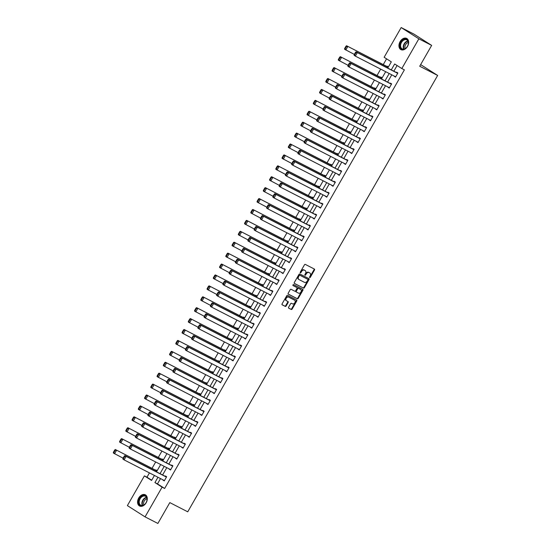 <?xml version="1.0" encoding="UTF-8"?>
<svg xmlns="http://www.w3.org/2000/svg" width="551" height="551" viewBox="0 0 551 551"><rect width="100%" height="100%" fill="white"/><g stroke="black" fill="none" stroke-linecap="round" stroke-linejoin="round"><path stroke-width="0.83" d="M309.696 277.601A0.558 0.393 122.5 0 0 310.323 277.305L314.497 270.011A0.792 0.565 122.5 0 0 314.387 269.06L305.337 264.418A0.792 0.565 122.5 0 0 304.441 264.845L300.267 272.139A0.558 0.393 122.5 0 0 300.97 272.504L301.507 271.553A2.535 1.805 122.5 0 1 304.379 270.183L305.13 270.575A2.535 1.805 122.5 0 1 305.233 270.631A2.535 1.805 122.5 0 1 305.481 273.599L304.937 274.543A0.558 0.393 122.5 0 0 305.647 274.901L306.184 273.957A2.535 1.805 122.5 0 1 309.056 272.587L309.807 272.972A2.535 1.805 122.5 0 1 309.91 273.034A2.535 1.805 122.5 0 1 310.158 275.996L309.614 276.939A0.558 0.393 122.5 0 0 309.696 277.601M309.524 277.298A0.558 0.393 122.5 0 0 309.841 277.001L314.022 269.701A0.792 0.565 122.5 0 0 314.063 268.895M300.171 272.49A0.558 0.393 122.5 0 0 300.488 272.194L301.032 271.25L301.507 271.553M304.848 274.894A0.558 0.393 122.5 0 0 305.164 274.598L305.709 273.654L306.184 273.957M138.707 498.021A6.295 4.408 117.2 0 1 145.312 494.798A6.295 4.408 117.2 0 1 146.16 502.774A6.295 4.408 117.2 0 1 139.561 505.997A6.295 4.408 117.2 0 1 138.707 498.021M400.074 41.649A6.295 4.408 117.2 0 1 406.679 38.425A6.295 4.408 117.2 0 1 407.526 46.401A6.295 4.408 117.2 0 1 400.928 49.624A6.295 4.408 117.2 0 1 400.074 41.649M288.6 307.224A0.792 0.565 122.5 0 0 288.71 308.167L291.245 309.469A0.792 0.565 122.5 0 0 292.14 309.042L296.782 300.942A0.792 0.565 122.5 0 0 296.672 299.999L287.622 295.35A0.792 0.565 122.5 0 0 286.727 295.777L282.084 303.876A0.792 0.565 122.5 0 0 282.195 304.827L285.266 306.397A0.792 0.565 122.5 0 0 286.162 305.97L288.145 302.506A0.792 0.565 122.5 0 0 288.035 301.555L286.513 300.777A2.121 1.508 122.5 0 1 286.43 300.729A2.121 1.508 122.5 0 1 286.258 298.187A2.121 1.508 122.5 0 1 288.621 297.106L294.578 300.164A2.121 1.508 122.5 0 1 294.661 300.212A2.121 1.508 122.5 0 1 294.833 302.754A2.121 1.508 122.5 0 1 292.471 303.835L291.479 303.325A0.792 0.565 122.5 0 0 290.584 303.753L288.6 307.224M387.746 68.076L391.313 61.85L384.143 57.283L401.169 27.55L413.98 34.128L431.66 45.396L419.717 66.237L437.646 75.446L187.739 511.81L169.811 502.602L157.875 523.45L145.065 516.872L127.384 505.604L144.41 475.878L151.58 480.444L154.438 475.451M431.66 45.396L418.85 38.818L401.824 68.544L394.661 63.978L391.272 69.887M160.527 478.578L157.483 483.895L164.653 488.462L404.386 69.86L401.824 68.544M164.653 488.462L162.09 487.146L145.065 516.872M303.477 288.118A0.792 0.565 122.5 0 0 304.372 287.691L309.015 279.584A0.792 0.565 122.5 0 0 308.904 278.641L299.854 273.992A0.792 0.565 122.5 0 0 298.959 274.426L294.317 282.525A0.792 0.565 122.5 0 0 294.427 283.469L303.002 287.815A0.792 0.565 122.5 0 0 303.897 287.381L308.532 279.281A0.792 0.565 122.5 0 0 308.581 278.475M302.898 290.26L298.256 298.366A0.792 0.565 122.5 0 1 297.361 298.794L288.311 294.144A0.792 0.565 122.5 0 1 288.201 293.201L290.191 289.736A0.792 0.565 122.5 0 1 291.086 289.303L294.757 291.19A0.792 0.565 122.5 0 0 295.653 290.763L296.968 288.462A0.792 0.565 122.5 0 0 296.858 287.519L293.036 285.556A0.558 0.393 122.5 0 0 293.036 285.556A0.558 0.393 122.5 0 1 293.587 284.591L302.788 289.316A0.792 0.565 122.5 0 1 302.898 290.26L302.423 289.957L297.781 298.063L298.256 298.366M437.646 75.446L420.654 64.612M397.085 65.528L393.834 71.203M391.768 74.812L387.587 82.113M385.521 85.722L381.34 93.023M379.267 96.639L375.086 103.939M373.02 107.548L368.839 114.849M366.766 118.465L362.586 125.766M360.519 129.375L356.339 136.676M354.272 140.291L350.092 147.592M348.018 151.201L343.838 158.502M341.772 162.111L337.591 169.412M335.518 173.028L331.337 180.329M329.271 183.938L325.09 191.238M323.024 194.854L318.843 202.155M316.77 205.764L312.589 213.065M310.523 216.674L306.342 223.975M304.269 227.591L300.088 234.891M298.022 238.5L293.841 245.801M291.775 249.417L287.594 256.718M285.521 260.327L281.341 267.628M279.274 271.237L275.094 278.537M273.02 282.153L268.84 289.454M266.774 293.063L262.593 300.364M260.527 303.98L256.346 311.281M254.273 314.89L250.092 322.19M248.026 325.806L243.845 333.107M241.772 336.716L237.591 344.017M235.525 347.626L231.344 354.927M229.278 358.543L225.097 365.843M223.024 369.452L218.843 376.753M216.777 380.369L212.596 387.67M210.523 391.279L206.343 398.58M204.276 402.189L200.096 409.489M198.029 413.105L193.849 420.406M191.776 424.015L187.595 431.316M185.529 434.932L181.348 442.233M179.275 445.842L175.094 453.142M173.028 456.751L168.847 464.052M166.781 467.668L162.6 474.969M394.413 76.169L395.473 77.168L397.877 72.973L396.686 72.209L396.486 72.56M388.166 87.086L389.226 88.077L391.63 83.883L390.432 83.125L390.232 83.47M381.912 97.995L382.973 98.994L385.376 94.8L384.185 94.035L383.985 94.386M375.665 108.912L376.726 109.904L379.129 105.709L377.931 104.945L377.731 105.296M369.418 119.822L370.472 120.821L372.875 116.619L371.684 115.862L371.484 116.213M363.164 130.732L364.225 131.73L366.629 127.536L365.437 126.771L365.237 127.123M356.917 141.648L357.978 142.647L360.382 138.446L359.183 137.688L358.983 138.032M350.663 152.558L351.724 153.557L354.128 149.362L352.936 148.598L352.736 148.949M344.416 163.475L345.477 164.467L347.881 160.272L346.682 159.508L346.483 159.859M338.169 174.385L339.223 175.383L341.627 171.182L340.435 170.424L340.236 170.776M331.916 185.294L332.976 186.293L335.38 182.099L334.188 181.334L333.989 181.685M325.669 196.211L326.729 197.21L329.133 193.008L327.935 192.251L327.735 192.595M319.415 207.121L320.475 208.12L322.879 203.925L321.688 203.161L321.488 203.512M313.168 218.038L314.228 219.029L316.632 214.835L315.434 214.07L315.234 214.422M306.921 228.947L307.975 229.946L310.378 225.745L309.187 224.987L308.987 225.338M300.667 239.864L301.728 240.856L304.131 236.661L302.94 235.897L302.74 236.248M294.42 250.774L295.481 251.773L297.884 247.571L296.686 246.814L296.486 247.165M288.166 261.684L289.227 262.682L291.631 258.488L290.439 257.723L290.239 258.075M281.919 272.6L282.98 273.592L285.384 269.398L284.185 268.64L283.985 268.984M275.672 283.51L276.726 284.509L279.13 280.314L277.938 279.55L277.738 279.901M269.418 294.427L270.479 295.419L272.883 291.224L271.691 290.46L271.491 290.811M263.171 305.337L264.232 306.335L266.636 302.134L265.437 301.376L265.238 301.728M256.918 316.246L257.978 317.245L260.382 313.051L259.19 312.286L258.991 312.637M250.671 327.163L251.731 328.162L254.135 323.96L252.937 323.203L252.737 323.547M244.424 338.073L245.477 339.072L247.881 334.877L246.69 334.113L246.49 334.464M238.17 348.99L239.23 349.981L241.634 345.787L240.443 345.022L240.243 345.374M231.923 359.899L232.983 360.898L235.387 356.697L234.189 355.939L233.989 356.29M225.669 370.809L226.73 371.808L229.133 367.613L227.942 366.849L227.742 367.2M219.422 381.726L220.483 382.725L222.886 378.523L221.688 377.766L221.488 378.11M213.175 392.636L214.229 393.634L216.633 389.44L215.441 388.675L215.241 389.027M206.921 403.552L207.982 404.544L210.386 400.35L209.194 399.585L208.994 399.936M200.674 414.462L201.735 415.461L204.139 411.26L202.94 410.502L202.74 410.853M194.42 425.379L195.481 426.371L197.885 422.176L196.693 421.412L196.493 421.763M188.173 436.289L189.234 437.287L191.638 433.086L190.439 432.328L190.24 432.68M181.926 447.198L182.98 448.197L185.384 444.003L184.192 443.238L183.993 443.589M175.673 458.115L176.733 459.107L179.137 454.912L177.945 454.155L177.746 454.499M169.426 469.025L170.486 470.024L172.89 465.829L171.692 465.065L171.492 465.416M163.172 479.942L164.232 480.933L166.636 476.739L165.445 475.974L165.245 476.326M386.575 58.826L383.269 64.591M380.679 69.116L377.022 75.508M374.432 80.033L370.775 86.417M368.178 90.943L364.521 97.327M361.931 101.859L358.274 108.244M355.677 112.769L352.02 119.154M349.43 123.679L345.773 130.07M343.183 134.596L339.526 140.98M336.93 145.505L333.272 151.897M330.683 156.422L327.025 162.807M324.429 167.332L320.772 173.717M318.182 178.249L314.525 184.633M311.935 189.158L308.278 195.543M305.681 200.068L302.024 206.46M299.434 210.985L295.777 217.37M293.18 221.895L289.523 228.279M286.933 232.811L283.276 239.196M280.686 243.721L277.029 250.106M274.432 254.631L270.775 261.022M268.185 265.548L264.528 271.932M261.932 276.457L258.274 282.842M255.685 287.374L252.027 293.759M249.438 298.284L245.78 304.669M243.184 309.194L239.527 315.585M236.937 320.11L233.28 326.495M230.683 331.02L227.026 337.412M224.436 341.937L220.779 348.322M218.189 352.847L214.532 359.231M211.935 363.763L208.278 370.148M205.688 374.673L202.031 381.058M199.434 385.583L195.777 391.975M193.187 396.5L189.53 402.884M186.941 407.409L183.283 413.794M180.687 418.326L177.029 424.711M174.44 429.236L170.782 435.621M168.186 440.146L164.529 446.537M161.939 451.062L158.282 457.447M155.692 461.972L152.035 468.357M149.438 472.889L146.972 477.194L151.711 480.21M387.663 68.028L388.317 66.878L387.126 66.12L386.926 66.471M381.409 78.945L382.07 77.794L380.879 77.03L380.679 77.381M375.162 89.854L375.823 88.704L374.625 87.946L374.425 88.291M368.915 100.771L369.569 99.621L368.378 98.856L368.178 99.208M362.661 111.681L363.323 110.531L362.124 109.773L361.924 110.117M356.414 122.591L357.069 121.44L355.877 120.683L355.677 121.034M350.16 133.507L350.822 132.357L349.63 131.593L349.43 131.944M343.914 144.417L344.575 143.267L343.376 142.509L343.177 142.861M337.667 155.334L338.321 154.184L337.129 153.419L336.93 153.77M331.413 166.244L332.074 165.093L330.875 164.336L330.676 164.68M325.166 177.153L325.82 176.01L324.629 175.246L324.429 175.597M318.912 188.07L319.573 186.92L318.382 186.155L318.182 186.507M312.665 198.98L313.326 197.83L312.128 197.072L311.928 197.423M306.418 209.897L307.072 208.746L305.881 207.982L305.681 208.333M300.164 220.806L300.825 219.656L299.627 218.899L299.427 219.243M293.917 231.723L294.571 230.573L293.38 229.808L293.18 230.16M287.663 242.633L288.325 241.483L287.133 240.718L286.933 241.069M281.416 253.543L282.078 252.392L280.879 251.635L280.679 251.986M275.169 264.459L275.824 263.309L274.632 262.545L274.432 262.896M268.916 275.369L269.577 274.219L268.378 273.461L268.179 273.806M262.669 286.286L263.323 285.136L262.131 284.371L261.932 284.722M256.415 297.196L257.076 296.045L255.884 295.288L255.685 295.632M250.168 308.105L250.829 306.955L249.631 306.198L249.431 306.549M243.921 319.022L244.575 317.872L243.384 317.107L243.184 317.459M237.667 329.932L238.328 328.782L237.13 328.024L236.93 328.375M231.42 340.849L232.074 339.698L230.883 338.934L230.683 339.285M225.166 351.758L225.827 350.608L224.636 349.851L224.436 350.195M218.919 362.668L219.58 361.525L218.382 360.76L218.182 361.112M212.672 373.585L213.327 372.435L212.135 371.67L211.935 372.021M206.418 384.495L207.08 383.344L205.881 382.587L205.681 382.938M200.171 395.411L200.826 394.261L199.634 393.497L199.434 393.848M193.918 406.321L194.579 405.171L193.387 404.413L193.187 404.758M187.671 417.238L188.332 416.088L187.133 415.323L186.934 415.674M181.424 428.148L182.078 426.997L180.886 426.233L180.687 426.584M175.17 439.057L175.831 437.907L174.633 437.15L174.433 437.501M168.923 449.974L169.577 448.824L168.386 448.059L168.186 448.411M162.669 460.884L163.33 459.734L162.139 458.976L161.939 459.32M156.422 471.801L157.083 470.65L155.885 469.886L155.685 470.237M401.169 27.55L418.85 38.818M146.972 477.194L144.41 475.878M156.505 471.842L160.685 464.541M162.759 460.932L166.939 453.631M169.005 450.015L173.186 442.715M175.259 439.106L179.44 431.805M181.506 428.189L185.687 420.888M187.753 417.279L191.934 409.978M194.007 406.363L198.188 399.062M200.254 395.453L204.435 388.152M206.508 384.543L210.689 377.242M212.755 373.626L216.936 366.325M219.002 362.716L223.183 355.416M225.256 351.8L229.436 344.499M231.503 340.89L235.683 333.589M237.756 329.98L241.937 322.679M244.003 319.063L248.184 311.763M250.25 308.154L254.431 300.853M256.504 297.237L260.685 289.936M262.751 286.327L266.932 279.026M269.005 275.417L273.186 268.117M275.252 264.501L279.433 257.2M281.499 253.591L285.68 246.29M287.753 242.674L291.934 235.373M294 231.764L298.181 224.464M300.254 220.848L304.434 213.547M306.501 209.938L310.681 202.637M312.748 199.028L316.928 191.727M319.001 188.111L323.182 180.811M325.248 177.202L329.429 169.901M331.502 166.285L335.683 158.984M337.749 155.375L341.93 148.074M343.996 144.465L348.177 137.165M350.25 133.549L354.431 126.248M356.497 122.639L360.678 115.338M362.751 111.722L366.932 104.421M368.998 100.812L373.179 93.512M375.245 89.903L379.425 82.602M381.499 78.986L385.679 71.685M157.965 477.262L154.927 482.58L162.09 487.146M389.206 73.497L385.025 80.797M382.959 84.413L378.778 91.714M376.705 95.323L372.524 102.624M370.458 106.233L366.277 113.534M364.211 117.149L360.023 124.45M357.957 128.059L353.776 135.36M351.71 138.976L347.529 146.277M345.456 149.886L341.276 157.187M339.209 160.796L335.029 168.096M332.962 171.712L328.775 179.013M326.709 182.622L322.528 189.923M320.462 193.539L316.281 200.84M314.208 204.449L310.027 211.749M307.961 215.358L303.78 222.659M301.714 226.275L297.526 233.576M295.46 237.185L291.279 244.486M289.213 248.102L285.032 255.402M282.959 259.011L278.778 266.312M276.712 269.928L272.531 277.229M270.465 280.838L266.278 288.139M264.211 291.748L260.031 299.048M257.964 302.664L253.784 309.965M251.711 313.574L247.53 320.875M245.464 324.491L241.283 331.792M239.217 335.401L235.029 342.701M232.963 346.31L228.782 353.611M226.716 357.227L222.535 364.528M220.462 368.137L216.281 375.438M214.215 379.054L210.034 386.354M207.968 389.963L203.78 397.264M201.714 400.873L197.534 408.174M195.467 411.79L191.287 419.091M189.213 422.7L185.033 430M182.966 433.616L178.786 440.917M176.719 444.526L172.532 451.827M170.466 455.443L166.285 462.744M164.219 466.353L160.038 473.653M157.483 483.895L154.927 482.58M394.282 76.41L395.542 77.05M388.028 87.32L389.288 87.967M381.781 98.23L383.041 98.877M375.527 109.146L376.788 109.794M369.28 120.056L370.541 120.703M363.033 130.973L364.294 131.62M356.779 141.882L358.04 142.53M350.532 152.792L351.793 153.44M344.279 163.709L345.539 164.356M338.032 174.619L339.292 175.266M331.785 185.535L333.045 186.183M325.531 196.445L326.791 197.093M319.284 207.355L320.544 208.002M313.03 218.272L314.29 218.919M306.783 229.182L308.043 229.829M300.536 240.098L301.796 240.746M294.282 251.008L295.543 251.655M288.035 261.925L289.296 262.565M281.781 272.835L283.042 273.482M275.534 283.744L276.795 284.392M269.287 294.661L270.548 295.308M263.034 305.571L264.294 306.218M256.787 316.488L258.047 317.135M250.533 327.397L251.793 328.045M244.286 338.307L245.546 338.955M238.039 349.224L239.299 349.871M231.785 360.134L233.045 360.781M225.538 371.05L226.798 371.698M219.284 381.96L220.545 382.608M213.037 392.87L214.298 393.517M206.79 403.787L208.051 404.434M200.536 414.696L201.797 415.344M194.289 425.613L195.55 426.26M188.036 436.523L189.296 437.17M181.789 447.44L183.049 448.08M175.542 458.349L176.802 458.997M169.288 469.259L170.548 469.907M163.041 480.176L164.301 480.823M309.531 272.8A2.535 1.805 122.5 0 0 309.435 272.731A2.535 1.805 122.5 0 0 309.331 272.669L309.807 272.972M305.709 273.654A2.535 1.805 122.5 0 1 308.574 272.284L309.331 272.669M304.855 270.396A2.535 1.805 122.5 0 0 304.758 270.327A2.535 1.805 122.5 0 0 304.655 270.265L305.13 270.575M301.032 271.25A2.535 1.805 122.5 0 1 303.897 269.88L304.655 270.265M294.275 283.331L303.002 287.815M307.878 279.977A0.558 0.393 122.5 0 0 307.802 279.316L299.854 275.238A0.558 0.393 122.5 0 0 299.227 275.541L298.656 276.533A2.535 1.805 122.5 0 0 298.904 279.502A2.535 1.805 122.5 0 0 299.007 279.557L304.441 282.346A2.535 1.805 122.5 0 0 307.306 280.976L307.878 279.977M307.368 279.04A0.558 0.393 122.5 0 0 307.32 279.013L307.802 279.316M298.807 279.433L298.532 279.254A2.535 1.805 122.5 0 1 298.428 279.192A2.535 1.805 122.5 0 1 298.181 276.23L298.752 275.231A0.558 0.393 122.5 0 1 299.379 274.935L307.32 279.013M288.159 294.007L296.886 298.49A0.792 0.565 122.5 0 0 297.781 298.063M296.445 287.25A0.792 0.565 122.5 0 0 296.383 287.216L292.912 285.432M298.566 293.146A2.121 1.508 122.5 0 0 300.922 292.058A2.121 1.508 122.5 0 0 300.756 289.523A2.121 1.508 122.5 0 0 300.667 289.475L298.566 288.393A0.792 0.565 122.5 0 0 297.671 288.82L296.355 291.121A0.792 0.565 122.5 0 0 296.466 292.071L298.566 293.146M300.357 289.275A2.121 1.508 122.5 0 0 300.274 289.22A2.121 1.508 122.5 0 0 300.192 289.172L300.667 289.475M296.404 292.03L295.983 291.761A0.792 0.565 122.5 0 1 295.873 290.818L297.196 288.517A0.792 0.565 122.5 0 1 298.091 288.09L300.192 289.172M302.423 289.957A0.792 0.565 122.5 0 0 302.465 289.151M294.268 299.964A2.121 1.508 122.5 0 0 294.186 299.909A2.121 1.508 122.5 0 0 294.096 299.861L294.578 300.164M286.348 300.667L286.038 300.474A2.121 1.508 122.5 0 1 285.948 300.426A2.121 1.508 122.5 0 1 285.783 297.884A2.121 1.508 122.5 0 1 288.139 296.796L294.096 299.861M282.043 304.682L284.784 306.094A0.792 0.565 122.5 0 0 285.68 305.667L287.67 302.196A0.792 0.565 122.5 0 0 287.712 301.39M288.552 308.03L290.77 309.166A0.792 0.565 122.5 0 0 291.665 308.739L296.307 300.632A0.792 0.565 122.5 0 0 296.348 299.827M388.186 67.119L346.6 45.767L388.118 67.229M354.327 54.404L344.595 49.259L344.589 48.626L345.071 48.929L346.469 46.477L345.994 46.174L344.589 48.626M346.469 46.477L347.798 46.525L345.794 50.024L345.071 48.929M345.994 46.174L346.6 45.767M395.673 76.816L355.347 56.112L354.155 55.355L354.148 54.714L354.624 55.017L356.029 52.572L355.553 52.262L354.148 54.714M397.746 73.207L356.16 51.856L357.351 52.614L355.347 56.112L354.624 55.017M397.677 73.317L357.351 52.614L356.029 52.572M356.16 51.856L355.553 52.262M403.484 49.356A5.448 3.816 117.2 0 1 400.067 44.817A5.448 3.816 117.2 0 1 404.944 39.121A5.448 3.816 117.2 0 1 408.015 45.03A5.448 3.816 117.2 0 1 407.072 46.869A5.448 3.816 117.2 0 1 403.484 49.356M408.002 45.065A5.042 3.533 -62.8 0 0 406.769 39.879A5.042 3.533 -62.8 0 0 405.143 39.631A5.042 3.533 -62.8 0 0 400.88 43.818A5.042 3.533 -62.8 0 0 402.161 48.853A5.042 3.533 -62.8 0 0 403.793 49.108A5.042 3.533 -62.8 0 0 407.099 46.835M405.171 48.619A3.974 2.783 117.2 0 1 405.488 44.893A3.974 2.783 117.2 0 1 408.332 42.461M407.106 38.694A6.254 4.38 -62.8 0 0 407.072 38.673A6.254 4.38 -62.8 0 0 405.047 38.363A6.254 4.38 -62.8 0 0 399.764 43.55A6.254 4.38 -62.8 0 0 401.355 49.804A6.254 4.38 -62.8 0 0 401.39 49.817L401.355 49.804M139.617 498.552A5.448 3.816 117.2 0 1 145.113 495.666A5.448 3.816 117.2 0 1 146.649 501.403A5.448 3.816 117.2 0 1 146.07 502.664A5.448 3.816 117.2 0 1 145.705 503.242A5.448 3.816 117.2 0 1 139.947 505.191A5.448 3.816 117.2 0 1 139.617 498.552M146.635 501.438A5.042 3.533 -62.8 0 0 145.402 496.251A5.042 3.533 -62.8 0 0 140.112 498.834A5.042 3.533 -62.8 0 0 140.794 505.226A5.042 3.533 -62.8 0 0 145.733 503.208M143.804 504.992A3.974 2.783 117.2 0 1 144.245 501.038A3.974 2.783 117.2 0 1 146.965 498.834M145.705 495.046L145.733 495.06A6.254 4.38 -62.8 0 0 145.705 495.046A6.254 4.38 -62.8 0 0 139.141 498.249A6.254 4.38 -62.8 0 0 139.988 506.169A6.254 4.38 -62.8 0 0 140.023 506.19L139.988 506.169M381.939 78.028L340.353 56.677L381.871 78.146M348.074 65.314L338.348 60.176L338.342 59.536L338.817 59.839L340.222 57.394L339.747 57.09L338.342 59.536M340.222 57.394L341.544 57.435L339.54 60.934L338.817 59.839M339.747 57.09L340.353 56.677M375.686 88.938L334.099 67.587L375.624 89.055M341.827 76.231L332.101 71.086L332.095 70.452L332.57 70.755L333.975 68.303L333.493 68L332.095 70.452M333.975 68.303L335.297 68.352L333.293 71.85L332.57 70.755M333.493 68L334.099 67.587M389.426 87.733L349.1 67.029L347.908 66.265L347.901 65.624L348.377 65.934L349.782 63.482L349.3 63.179L347.901 65.624M391.492 84.117L349.906 62.766L351.104 63.53L349.1 67.029L348.377 65.934M391.43 84.234L351.104 63.53L349.782 63.482M349.906 62.766L349.3 63.179M383.172 98.643L342.853 77.939L341.654 77.174L341.648 76.541L342.13 76.844L343.528 74.399L343.053 74.089L341.648 76.541M385.245 95.034L343.659 73.682L344.85 74.44L342.853 77.939L342.13 76.844M385.177 95.144L344.85 74.44L343.528 74.399M343.659 73.682L343.053 74.089M369.439 99.855L327.852 78.504L369.37 99.965M335.58 87.141L325.848 82.003L325.841 81.362L326.323 81.665L327.721 79.22L327.246 78.91L325.841 81.362M327.721 79.22L329.043 79.261L327.046 82.76L326.323 81.665M327.246 78.91L327.852 78.504M363.185 110.765L321.605 89.414L363.123 110.882M329.326 98.057L319.601 92.912L319.594 92.272L320.069 92.582L321.474 90.13L320.992 89.827L319.594 92.272M321.474 90.13L322.796 90.178L320.792 93.677L320.069 92.582M320.992 89.827L321.605 89.414M356.938 121.681L315.351 100.33L356.869 121.792M323.079 108.967L313.347 103.822L313.34 103.189L313.822 103.492L315.22 101.04L314.745 100.737L313.34 103.189M315.22 101.04L316.55 101.088L314.545 104.587L313.822 103.492M314.745 100.737L315.351 100.33M376.925 109.559L336.599 88.849L335.407 88.091L335.401 87.451L335.876 87.754L337.281 85.309L336.799 85.006L335.401 87.451M378.992 105.944L337.412 84.592L338.603 85.357L336.599 88.849L335.876 87.754M378.93 106.061L338.603 85.357L337.281 85.309M337.412 84.592L336.799 85.006M370.678 120.469L330.352 99.765L329.154 99.001L329.147 98.367L329.629 98.67L331.027 96.218L330.552 95.915L329.147 98.367M372.745 116.86L331.158 95.502L332.356 96.267L330.352 99.765L329.629 98.67M372.676 116.97L332.356 96.267L331.027 96.218M331.158 95.502L330.552 95.915M364.425 131.379L324.098 110.675L322.907 109.918L322.9 109.277L323.375 109.58L324.78 107.135L324.305 106.832L322.9 109.277M366.498 127.77L324.911 106.419L326.102 107.176L324.098 110.675L323.375 109.58M366.429 127.887L326.102 107.176L324.78 107.135M324.911 106.419L324.305 106.832M350.691 132.591L309.104 111.24L350.622 132.708M316.825 119.877L307.1 114.739L307.093 114.098L307.568 114.401L308.973 111.956L308.498 111.653L307.093 114.098M308.973 111.956L310.296 112.005L308.291 115.496L307.568 114.401M308.498 111.653L309.104 111.24M358.178 142.296L317.851 121.592L316.66 120.827L316.653 120.187L317.128 120.497L318.533 118.045L318.051 117.742L316.653 120.187M360.244 138.68L318.657 117.329L319.855 118.093L317.851 121.592L317.128 120.497M360.182 138.797L319.855 118.093L318.533 118.045M318.657 117.329L318.051 117.742M344.437 143.501L302.85 122.15L344.375 143.618M310.578 130.794L300.853 125.649L300.846 125.015L301.321 125.318L302.726 122.866L302.244 122.563L300.846 125.015M302.726 122.866L304.049 122.914L302.044 126.413L301.321 125.318M302.244 122.563L302.85 122.15M351.924 153.206L311.604 132.502L310.406 131.744L310.399 131.104L310.881 131.407L312.279 128.962L311.804 128.652L310.399 131.104M353.997 149.596L312.41 128.245L313.602 129.003L311.604 132.502L310.881 131.407M353.928 149.707L313.602 129.003L312.279 128.962M312.41 128.245L311.804 128.652M338.19 154.418L296.603 133.066L338.121 154.528M304.331 141.703L294.599 136.565L294.592 135.925L295.074 136.228L296.472 133.783L295.997 133.48L294.592 135.925M296.472 133.783L297.795 133.824L295.797 137.323L295.074 136.228M295.997 133.48L296.603 133.066M345.677 164.122L305.35 143.412L304.159 142.654L304.152 142.013L304.627 142.316L306.032 139.871L305.55 139.568L304.152 142.013M347.743 160.506L306.163 139.155L307.355 139.92L305.35 143.412L304.627 142.316M347.681 160.623L307.355 139.92L306.032 139.871M306.163 139.155L305.55 139.568M331.936 165.328L290.356 143.976L331.874 165.445M298.077 152.62L288.352 147.475L288.345 146.835L288.82 147.145L290.225 144.693L289.743 144.39L288.345 146.835M290.225 144.693L291.548 144.741L289.544 148.24L288.82 147.145M289.743 144.39L290.356 143.976M339.43 175.032L299.103 154.328L297.905 153.564L297.898 152.93L298.38 153.233L299.778 150.781L299.303 150.478L297.898 152.93M341.496 171.423L299.909 150.072L301.108 150.829L299.103 154.328L298.38 153.233M341.427 171.533L301.108 150.829L299.778 150.781M299.909 150.072L299.303 150.478M325.689 176.244L284.102 154.893L325.62 176.354M291.83 163.53L282.098 158.385L282.091 157.751L282.573 158.054L283.972 155.609L283.496 155.299L282.091 157.751M283.972 155.609L285.301 155.651L283.297 159.149L282.573 158.054M283.496 155.299L284.102 154.893M333.176 185.942L292.85 165.238L291.658 164.48L291.651 163.84L292.126 164.143L293.531 161.698L293.056 161.395L291.651 163.84M335.249 182.333L293.662 160.982L294.854 161.739L292.85 165.238L292.126 164.143M335.18 182.45L294.854 161.739L293.531 161.698M293.662 160.982L293.056 161.395M319.442 187.154L277.856 165.803L319.373 187.271M285.576 174.447L275.851 169.302L275.844 168.661L276.32 168.964L277.725 166.519L277.249 166.216L275.844 168.661M277.725 166.519L279.047 166.567L277.043 170.059L276.32 168.964M277.249 166.216L277.856 165.803M326.929 196.859L286.603 176.155L285.411 175.39L285.404 174.75L285.879 175.06L287.285 172.608L286.802 172.305L285.404 174.75M328.995 193.243L287.408 171.891L288.607 172.656L286.603 176.155L285.879 175.06M328.933 193.36L288.607 172.656L287.285 172.608M287.408 171.891L286.802 172.305M313.188 198.071L271.602 176.713L313.126 198.181M279.329 185.356L269.604 180.211L269.597 179.578L270.073 179.881L271.478 177.429L270.996 177.126L269.597 179.578M271.478 177.429L272.8 177.477L270.796 180.976L270.073 179.881M270.996 177.126L271.602 176.713M320.675 207.768L280.356 187.065L279.157 186.307L279.15 185.666L279.632 185.969L281.031 183.524L280.555 183.214L279.15 185.666M322.748 204.159L281.162 182.808L282.353 183.566L280.356 187.065L279.632 185.969M322.679 204.269L282.353 183.566L281.031 183.524M281.162 182.808L280.555 183.214M306.941 208.981L265.355 187.629L306.873 209.098M273.082 196.266L263.35 191.128L263.344 190.488L263.826 190.791L265.224 188.346L264.749 188.043L263.344 190.488M265.224 188.346L266.546 188.387L264.549 191.886L263.826 190.791M264.749 188.043L265.355 187.629M314.428 218.685L274.102 197.981L272.91 197.217L272.903 196.576L273.379 196.886L274.784 194.434L274.302 194.131L272.903 196.576M316.494 215.069L274.915 193.718L276.106 194.482L274.102 197.981L273.379 196.886M316.432 215.186L276.106 194.482L274.784 194.434M274.915 193.718L274.302 194.131M300.688 219.89L259.108 198.539L300.626 220.007M266.829 207.183L257.103 202.038L257.097 201.397L257.572 201.707L258.977 199.255L258.495 198.952L257.097 201.397M258.977 199.255L260.299 199.304L258.295 202.802L257.572 201.707M258.495 198.952L259.108 198.539M308.181 229.595L267.855 208.891L266.656 208.126L266.65 207.493L267.132 207.796L268.53 205.344L268.055 205.041L266.65 207.493M310.247 225.986L268.661 204.635L269.859 205.392L267.855 208.891L267.132 207.796M310.179 226.096L269.859 205.392L268.53 205.344M268.661 204.635L268.055 205.041M294.441 230.807L252.854 209.456L294.372 230.917M260.582 218.093L250.85 212.955L250.843 212.314L251.325 212.617L252.723 210.172L252.248 209.862L250.843 212.314M252.723 210.172L254.052 210.213L252.048 213.712L251.325 212.617M252.248 209.862L252.854 209.456M301.927 240.505L261.601 219.801L260.409 219.043L260.403 218.403L260.878 218.706L262.283 216.261L261.808 215.958L260.403 218.403M304 236.896L262.414 215.544L263.605 216.309L261.601 219.801L260.878 218.706M303.932 237.013L263.605 216.309L262.283 216.261M262.414 215.544L261.808 215.958M288.194 241.717L246.607 220.366L288.125 241.834M254.328 229.009L244.603 223.864L244.596 223.224L245.071 223.527L246.476 221.082L246.001 220.779L244.596 223.224M246.476 221.082L247.798 221.13L245.794 224.622L245.071 223.527M246.001 220.779L246.607 220.366M295.68 251.421L255.354 230.717L254.163 229.953L254.156 229.319L254.631 229.622L256.036 227.17L255.554 226.867L254.156 229.319M297.747 247.805L256.16 226.454L257.358 227.219L255.354 230.717L254.631 229.622M297.685 247.922L257.358 227.219L256.036 227.17M256.16 226.454L255.554 226.867M281.94 252.633L240.353 231.282L281.878 252.744M248.081 239.919L238.356 234.774L238.349 234.141L238.824 234.444L240.229 231.992L239.747 231.689L238.349 234.141M240.229 231.992L241.552 232.04L239.547 235.539L238.824 234.444M239.747 231.689L240.353 231.282M289.427 262.331L249.107 241.627L247.909 240.87L247.902 240.229L248.384 240.532L249.782 238.087L249.307 237.777L247.902 240.229M291.5 258.722L249.913 237.371L251.104 238.128L249.107 241.627L248.384 240.532M291.431 258.832L251.104 238.128L249.782 238.087M249.913 237.371L249.307 237.777M275.693 263.543L234.106 242.192L275.624 263.66M241.827 250.829L232.102 245.691L232.095 245.05L232.577 245.353L233.975 242.908L233.5 242.605L232.095 245.05M233.975 242.908L235.298 242.95L233.3 246.449L232.577 245.353M233.5 242.605L234.106 242.192M283.18 273.248L242.853 252.544L241.662 251.779L241.655 251.139L242.13 251.449L243.535 248.997L243.053 248.694L241.655 251.139M285.246 269.632L243.666 248.281L244.858 249.045L242.853 252.544L242.13 251.449M285.184 269.749L244.858 249.045L243.535 248.997M243.666 248.281L243.053 248.694M269.439 274.453L227.859 253.102L269.377 274.57M235.58 261.746L225.855 256.601L225.848 255.967L226.323 256.27L227.728 253.818L227.246 253.515L225.848 255.967M227.728 253.818L229.051 253.866L227.046 257.365L226.323 256.27M227.246 253.515L227.859 253.102M276.933 284.158L236.606 263.454L235.408 262.689L235.401 262.056L235.883 262.359L237.281 259.914L236.806 259.604L235.401 262.056M278.999 280.549L237.412 259.197L238.611 259.955L236.606 263.454L235.883 262.359M278.93 280.659L238.611 259.955L237.281 259.914M237.412 259.197L236.806 259.604M263.192 285.37L221.605 264.019L263.123 285.48M229.333 272.655L219.601 267.517L219.594 266.877L220.076 267.18L221.474 264.735L220.999 264.425L219.594 266.877M221.474 264.735L222.804 264.776L220.799 268.275L220.076 267.18M220.999 264.425L221.605 264.019M270.679 295.074L230.352 274.364L229.161 273.606L229.154 272.965L229.629 273.268L231.034 270.823L230.559 270.52L229.154 272.965M272.752 291.458L231.165 270.107L232.357 270.872L230.352 274.364L229.629 273.268M272.683 291.575L232.357 270.872L231.034 270.823M231.165 270.107L230.559 270.52M256.938 296.28L215.358 274.928L256.876 296.397M223.079 283.572L213.354 278.427L213.347 277.787L213.822 278.097L215.227 275.645L214.752 275.342L213.347 277.787M215.227 275.645L216.55 275.693L214.546 279.192L213.822 278.097M214.752 275.342L215.358 274.928M264.432 305.984L224.105 285.28L222.914 284.516L222.907 283.882L223.382 284.185L224.787 281.733L224.305 281.43L222.907 283.882M266.498 302.375L224.911 281.017L226.11 281.781L224.105 285.28L223.382 284.185M266.436 302.485L226.11 281.781L224.787 281.733M224.911 281.017L224.305 281.43M250.691 307.196L209.105 285.845L250.629 307.306M216.832 294.482L207.107 289.337L207.1 288.703L207.575 289.006L208.981 286.554L208.498 286.251L207.1 288.703M208.981 286.554L210.303 286.603L208.299 290.101L207.575 289.006M208.498 286.251L209.105 285.845M258.178 316.894L217.859 296.19L216.66 295.432L216.653 294.792L217.135 295.095L218.533 292.65L218.058 292.347L216.653 294.792M260.251 313.285L218.664 291.934L219.856 292.691L217.859 296.19L217.135 295.095M260.182 313.402L219.856 292.691L218.533 292.65M218.664 291.934L218.058 292.347M244.444 318.106L202.858 296.755L244.375 318.223M210.578 305.392L200.853 300.254L200.846 299.613L201.329 299.916L202.727 297.471L202.251 297.168L200.846 299.613M202.727 297.471L204.049 297.519L202.052 301.011L201.329 299.916M202.251 297.168L202.858 296.755M251.931 327.811L211.605 307.107L210.413 306.342L210.406 305.702L210.881 306.012L212.287 303.56L211.804 303.257L210.406 305.702M253.997 324.195L212.417 302.843L213.609 303.608L211.605 307.107L210.881 306.012M253.935 324.312L213.609 303.608L212.287 303.56M212.417 302.843L211.804 303.257M238.19 329.016L196.611 307.665L238.128 329.133M204.331 316.308L194.606 311.163L194.599 310.53L195.075 310.833L196.48 308.381L195.998 308.078L194.599 310.53M196.48 308.381L197.802 308.429L195.798 311.928L195.075 310.833M195.998 308.078L196.611 307.665M245.684 338.72L205.358 318.017L204.159 317.259L204.152 316.618L204.635 316.921L206.033 314.476L205.557 314.166L204.152 316.618M247.75 335.111L206.164 313.76L207.362 314.518L205.358 318.017L204.635 316.921M247.681 335.222L207.362 314.518L206.033 314.476M206.164 313.76L205.557 314.166M231.943 339.933L190.357 318.581L231.875 340.043M198.085 327.218L188.352 322.08L188.346 321.44L188.828 321.743L190.226 319.298L189.751 318.995L188.346 321.44M190.226 319.298L191.555 319.339L189.551 322.838L188.828 321.743M189.751 318.995L190.357 318.581M239.43 349.637L199.104 328.926L197.912 328.169L197.905 327.528L198.381 327.831L199.786 325.386L199.31 325.083L197.905 327.528M241.496 346.021L199.917 324.67L201.108 325.434L199.104 328.926L198.381 327.831M241.434 346.138L201.108 325.434L199.786 325.386M199.917 324.67L199.31 325.083M225.69 350.842L184.11 329.491L225.628 350.959M191.831 338.135L182.105 332.99L182.099 332.349L182.574 332.659L183.979 330.207L183.504 329.904L182.099 332.349M183.979 330.207L185.301 330.256L183.297 333.754L182.574 332.659M183.504 329.904L184.11 329.491M233.183 360.547L192.857 339.843L191.665 339.079L191.658 338.445L192.134 338.748L193.539 336.296L193.057 335.993L191.658 338.445M235.249 356.938L193.663 335.587L194.861 336.344L192.857 339.843L192.134 338.748M235.187 357.048L194.861 336.344L193.539 336.296M193.663 335.587L193.057 335.993M219.443 361.759L177.856 340.408L219.381 361.869M185.584 349.045L175.859 343.9L175.852 343.266L176.327 343.569L177.725 341.124L177.25 340.814L175.852 343.266M177.725 341.124L179.054 341.165L177.05 344.664L176.327 343.569M177.25 340.814L177.856 340.408M226.929 371.457L186.61 350.753L185.411 349.995L185.405 349.355L185.887 349.658L187.285 347.213L186.81 346.91L185.405 349.355M229.002 367.848L187.416 346.496L188.607 347.254L186.61 350.753L185.887 349.658M228.934 367.965L188.607 347.254L187.285 347.213M187.416 346.496L186.81 346.91M213.196 372.669L171.609 351.318L213.127 372.786M179.33 359.961L169.605 354.816L169.598 354.176L170.08 354.479L171.478 352.034L171.003 351.731L169.598 354.176M171.478 352.034L172.8 352.082L170.803 355.574L170.08 354.479M171.003 351.731L171.609 351.318M220.682 382.373L180.356 361.67L179.165 360.905L179.158 360.264L179.633 360.574L181.038 358.122L180.556 357.819L179.158 360.264M222.749 378.757L181.169 357.406L182.36 358.171L180.356 361.67L179.633 360.574M222.687 378.874L182.36 358.171L181.038 358.122M181.169 357.406L180.556 357.819M206.942 383.586L165.362 362.227L206.88 383.696M173.083 370.871L163.358 365.726L163.351 365.093L163.826 365.396L165.231 362.944L164.749 362.641L163.351 365.093M165.231 362.944L166.554 362.992L164.549 366.491L163.826 365.396M164.749 362.641L165.362 362.227M214.435 393.283L174.109 372.579L172.911 371.822L172.904 371.181L173.386 371.484L174.784 369.039L174.309 368.729L172.904 371.181M216.502 389.674L174.915 368.323L176.113 369.08L174.109 372.579L173.386 371.484M216.433 389.784L176.113 369.08L174.784 369.039M174.915 368.323L174.309 368.729M200.695 394.495L159.108 373.144L200.626 394.612M166.836 381.781L157.104 376.643L157.097 376.002L157.579 376.305L158.977 373.86L158.502 373.557L157.097 376.002M158.977 373.86L160.307 373.902L158.302 377.401L157.579 376.305M158.502 373.557L159.108 373.144M208.182 404.2L167.855 383.496L166.664 382.731L166.657 382.091L167.132 382.401L168.537 379.949L168.062 379.646L166.657 382.091M210.248 400.584L168.668 379.233L169.86 379.997L167.855 383.496L167.132 382.401M210.186 400.701L169.86 379.997L168.537 379.949M168.668 379.233L168.062 379.646M194.441 405.405L152.861 384.054L194.379 405.522M160.582 392.698L150.857 387.553L150.85 386.912L151.325 387.222L152.73 384.77L152.255 384.467L150.85 386.912M152.73 384.77L154.053 384.818L152.048 388.317L151.325 387.222M152.255 384.467L152.861 384.054M201.935 415.11L161.608 394.406L160.417 393.641L160.41 393.008L160.885 393.311L162.283 390.859L161.808 390.556L160.41 393.008M204.001 411.501L162.414 390.149L163.613 390.907L161.608 394.406L160.885 393.311M203.939 411.611L163.613 390.907L162.283 390.859M162.414 390.149L161.808 390.556M188.194 416.322L146.607 394.971L188.132 416.432M154.335 403.607L144.61 398.469L144.603 397.829L145.078 398.132L146.476 395.687L146.001 395.377L144.603 397.829M146.476 395.687L147.806 395.728L145.801 399.227L145.078 398.132M146.001 395.377L146.607 394.971M195.681 426.019L155.361 405.316L154.163 404.558L154.156 403.917L154.638 404.22L156.036 401.775L155.561 401.472L154.156 403.917M197.754 422.41L156.167 401.059L157.359 401.824L155.361 405.316L154.638 404.22M197.685 422.527L157.359 401.824L156.036 401.775M156.167 401.059L155.561 401.472M181.947 427.232L140.36 405.88L181.878 427.349M148.081 414.524L138.356 409.379L138.349 408.739L138.831 409.042L140.23 406.597L139.754 406.294L138.349 408.739M140.23 406.597L141.552 406.645L139.555 410.137L138.831 409.042M139.754 406.294L140.36 405.88M189.434 436.936L149.107 416.232L147.916 415.468L147.909 414.834L148.384 415.137L149.789 412.685L149.307 412.382L147.909 414.834M191.5 433.32L149.92 411.969L151.112 412.733L149.107 416.232L148.384 415.137M191.438 433.437L151.112 412.733L149.789 412.685M149.92 411.969L149.307 412.382M175.693 438.148L134.113 416.797L175.631 438.259M141.834 425.434L132.109 420.289L132.102 419.655L132.577 419.958L133.983 417.506L133.5 417.203L132.102 419.655M133.983 417.506L135.305 417.555L133.301 421.054L132.577 419.958M133.5 417.203L134.113 416.797M183.187 447.846L142.861 427.142L141.662 426.384L141.655 425.744L142.137 426.047L143.535 423.602L143.06 423.292L141.655 425.744M185.253 444.237L143.666 422.886L144.865 423.643L142.861 427.142L142.137 426.047M185.184 444.347L144.865 423.643L143.535 423.602M143.666 422.886L143.06 423.292M169.446 449.058L127.86 427.707L169.377 449.175M135.587 436.344L125.855 431.206L125.848 430.565L126.331 430.868L127.729 428.423L127.253 428.12L125.848 430.565M127.729 428.423L129.058 428.464L127.054 431.963L126.331 430.868M127.253 428.12L127.86 427.707M176.933 458.763L136.607 438.059L135.415 437.294L135.408 436.654L135.883 436.964L137.289 434.512L136.813 434.209L135.408 436.654M178.999 455.147L137.419 433.795L138.611 434.56L136.607 438.059L135.883 436.964M178.937 455.264L138.611 434.56L137.289 434.512M137.419 433.795L136.813 434.209M163.192 459.968L121.613 438.617L163.13 460.085M129.333 447.26L119.608 442.116L119.601 441.482L120.077 441.785L121.482 439.333L121.006 439.03L119.601 441.482M121.482 439.333L122.804 439.381L120.8 442.88L120.077 441.785M121.006 439.03L121.613 438.617M170.686 469.672L130.36 448.969L129.168 448.204L129.161 447.57L129.637 447.873L131.035 445.428L130.559 445.118L129.161 447.57M172.752 466.063L131.166 444.712L132.364 445.47L130.36 448.969L129.637 447.873M172.69 466.174L132.364 445.47L131.035 445.428M131.166 444.712L130.559 445.118M156.945 470.885L115.359 449.533L156.883 470.995M123.087 458.17L113.361 453.032L113.354 452.392L113.83 452.695L115.228 450.25L114.753 449.94L113.354 452.392M115.228 450.25L116.557 450.291L114.553 453.79L113.83 452.695M114.753 449.94L115.359 449.533M164.432 480.589L124.113 459.878L122.914 459.121L122.907 458.48L123.39 458.783L124.788 456.338L124.312 456.035L122.907 458.48M166.505 476.973L124.919 455.622L126.11 456.386L124.113 459.878L123.39 458.783M166.436 477.09L126.11 456.386L124.788 456.338M124.919 455.622L124.312 456.035M309.841 277.001L310.323 277.305M300.488 272.194L300.97 272.504M305.164 274.598L305.647 274.901M308.574 272.284L309.056 272.587M303.897 269.88L304.379 270.183M314.022 269.701L314.497 270.011M308.532 279.281L309.015 279.584M303.897 287.381L304.372 287.691M299.379 274.935L299.854 275.238M298.752 275.231L299.227 275.541M298.181 276.23L298.656 276.533M296.886 298.49L297.361 298.794M296.383 287.216L296.858 287.519M298.091 288.09L298.566 288.393M297.196 288.517L297.671 288.82M295.873 290.818L296.355 291.121M288.139 296.796L288.621 297.106M287.67 302.196L288.145 302.506M285.68 305.667L286.162 305.97M284.784 306.094L285.266 306.397M296.307 300.632L296.782 300.942M291.665 308.739L292.14 309.042M290.77 309.166L291.245 309.469M403.718 49.115A5.042 3.533 117.2 0 1 403.973 44.17A5.042 3.533 117.2 0 1 407.809 41.001A5.042 3.533 117.2 0 1 407.892 40.988M408.036 41.291A4.876 3.416 -62.8 0 0 404.351 44.307A4.876 3.416 -62.8 0 0 404.041 49.06M142.351 505.487A5.042 3.533 117.2 0 1 142.785 500.205A5.042 3.533 117.2 0 1 146.525 497.36M146.669 497.656A4.876 3.416 -62.8 0 0 143.136 500.398A4.876 3.416 -62.8 0 0 142.675 505.432M309.435 272.731L309.91 273.034M304.758 270.327L305.233 270.631M307.348 279.026L307.823 279.329M298.428 279.192L298.904 279.502M296.41 287.229L296.893 287.532M300.274 289.22L300.756 289.523M295.956 291.748L296.431 292.051M294.186 299.909L294.661 300.212M285.948 300.426L286.43 300.729"/></g></svg>

